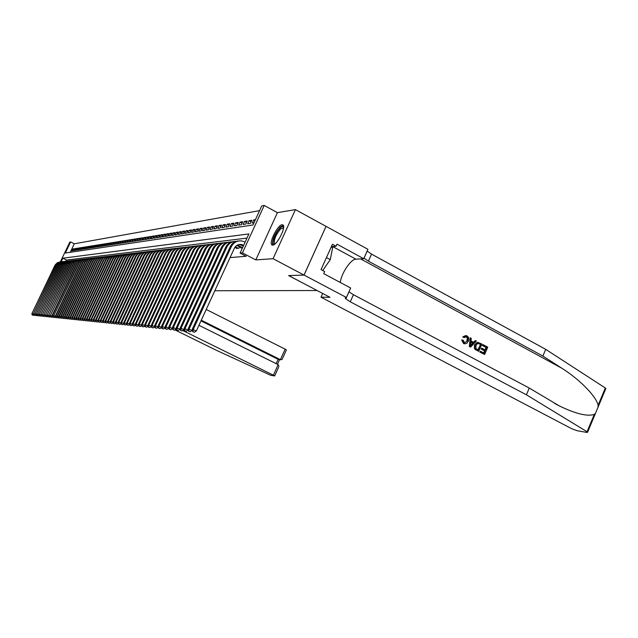 <?xml version="1.0" encoding="UTF-8"?>
<svg xmlns="http://www.w3.org/2000/svg" width="638" height="638" viewBox="0 0 638 638"><rect width="100%" height="100%" fill="white"/><g stroke="black" fill="none" stroke-linecap="round" stroke-linejoin="round"><path stroke-width="0.96" d="M282.068 224.736C277.705 224.887 268.598 242.966 271.908 244.912L272.761 245.136C276.988 245.255 286.271 227.08 283.041 224.999L282.068 224.736M60.371 261.875L69.789 242.097L70.611 241.946L65.331 253.031L252.991 224.991L261.747 205.914L264.204 205.452L242.44 252.895L240.087 253.103L248.892 233.923L62.867 258.207L61.16 261.779M304.055 275.074L288.703 275.584L329.982 297.3L321.01 297.196L571.672 428.696L576.816 430.634L587.104 432.492L587.646 432.101L526.414 394.802L350.27 301.798L345.469 298.56L345.246 297.659L346.418 297.475L304.055 275.074L326.058 226.37L295.426 209.615L277.426 212.637L264.204 205.452M259.586 210.628L74.287 243.796L70.611 241.946M326.026 226.37L304.023 275.074L273.064 258.701L295.426 209.615M241.004 247.576L240.821 247.983L242.52 247.815M236.483 248.046L236.299 248.437L239.003 248.166L239.609 246.842M234.17 248.653L235.111 247.321M73.234 249.394L72.485 249.019L73.482 248.86L72.604 250.718L71.608 250.878L72.485 249.019M74.909 249.131L74.152 248.756L75.164 248.597L74.271 250.463L73.266 250.622L74.152 248.756M76.608 248.868L75.842 248.485L76.863 248.318L75.97 250.2L74.949 250.359L75.842 248.485M78.322 248.597L77.549 248.214L78.586 248.046L77.684 249.936L76.656 250.096L77.549 248.214M80.061 248.326L79.279 247.935L80.332 247.767L79.423 249.673L78.378 249.833L79.279 247.935M81.831 248.046L81.034 247.648L82.095 247.48L81.185 249.402L80.125 249.562L81.034 247.648M83.618 247.767L82.812 247.369L83.889 247.193L82.972 249.123L81.895 249.291L82.812 247.369M85.428 247.488L84.615 247.081L85.699 246.906L84.782 248.844L83.69 249.011L84.615 247.081M87.254 247.201L86.433 246.786L87.542 246.611L86.608 248.565L85.508 248.732L86.433 246.786M89.113 246.906L88.283 246.491L89.4 246.308L88.467 248.278L87.35 248.453L88.283 246.491M91.003 246.619L90.149 246.188L91.29 246.005L90.349 247.991L89.216 248.166L90.149 246.188M92.909 246.316L92.047 245.885L93.204 245.702L92.255 247.696L91.106 247.871L92.047 245.885M94.839 246.013L93.969 245.574L95.142 245.391L94.185 247.4L93.028 247.576L93.969 245.574M96.801 245.71L95.923 245.263L97.104 245.072L96.147 247.097L94.966 247.281L95.923 245.263M98.786 245.399L97.893 244.944L99.097 244.753L98.132 246.786L96.936 246.978L97.893 244.944M100.804 245.08L99.895 244.625L101.115 244.426L100.142 246.483L98.93 246.667L99.895 244.625M102.846 244.761L101.928 244.298L103.165 244.099L102.184 246.164L100.956 246.356L101.928 244.298M104.919 244.442L103.986 243.971L105.238 243.772L104.257 245.845L103.005 246.037L103.986 243.971M107.017 244.115L106.075 243.636L107.343 243.429L106.355 245.526L105.087 245.718L106.075 243.636M109.154 243.78L108.189 243.293L109.481 243.086L108.484 245.199L107.2 245.391L108.189 243.293M111.315 243.445L110.342 242.95L111.642 242.743L110.637 244.864L109.337 245.064L110.342 242.95M113.5 243.102L112.519 242.599L113.843 242.384L112.83 244.529L111.514 244.729L112.519 242.599M115.725 242.751L114.728 242.249L116.068 242.033L115.055 244.187L113.716 244.394L114.728 242.249M117.982 242.4L116.969 241.882L118.333 241.666L117.304 243.836L115.949 244.043L116.969 241.882M120.271 242.049L119.242 241.523L120.63 241.3L119.593 243.485L118.221 243.7L119.242 241.523M122.6 241.682L121.555 241.148L122.959 240.925L121.914 243.126L120.518 243.341L121.555 241.148M124.96 241.316L123.9 240.773L125.319 240.542L124.274 242.767L122.855 242.982L123.9 240.773M127.353 240.941L126.276 240.39L127.72 240.159L126.667 242.392L125.223 242.615L126.276 240.39M129.785 240.566L128.693 240.008L130.152 239.768L129.099 242.025L127.632 242.249L128.693 240.008M132.249 240.183L131.141 239.609L132.632 239.37L131.564 241.642L130.08 241.874L131.141 239.609M134.754 239.792L133.629 239.21L135.144 238.971L134.068 241.26L132.56 241.491L133.629 239.21M137.298 239.394L136.157 238.803L137.688 238.564L136.612 240.861L135.081 241.1L136.157 238.803M139.881 238.995L138.725 238.397L140.28 238.141L139.196 240.47L137.641 240.709L138.725 238.397M142.513 238.58L141.333 237.974L142.912 237.719L141.819 240.063L140.24 240.303L141.333 237.974M145.177 238.165L143.981 237.551L145.592 237.296L144.483 239.649L142.88 239.896L143.981 237.551M147.888 237.751L146.668 237.121L148.303 236.857L147.187 239.234L145.56 239.489L146.668 237.121M150.64 237.32L149.404 236.682L151.062 236.411L149.938 238.811L148.287 239.067L149.404 236.682M153.439 236.881L152.179 236.235L153.87 235.964L152.737 238.381L151.054 238.644L152.179 236.235M156.286 236.443L155.002 235.781L156.725 235.51L155.584 237.942L153.87 238.205L155.002 235.781M159.173 235.996L157.873 235.318L159.62 235.039L158.471 237.495L156.733 237.767L157.873 235.318M162.116 235.542L160.792 234.856L162.57 234.569L161.414 237.049L159.644 237.32L160.792 234.856M165.106 235.071L163.759 234.377L165.569 234.09L164.397 236.586L162.602 236.865L163.759 234.377M168.145 234.601L166.781 233.891L168.615 233.596L167.443 236.116L165.609 236.403L166.781 233.891M171.239 234.122L169.852 233.404L171.718 233.101L170.529 235.637L168.671 235.924L169.852 233.404M174.381 233.636L172.97 232.902L174.868 232.599L173.68 235.159L171.781 235.446L172.97 232.902M177.587 233.141L176.144 232.391L178.082 232.08L176.878 234.664L174.948 234.959L176.144 232.391M180.841 232.639L179.382 231.873L181.344 231.554L180.131 234.162L178.169 234.465L179.382 231.873M184.159 232.12L182.667 231.347L184.669 231.02L183.449 233.652L181.447 233.963L182.667 231.347M187.532 231.602L186.017 230.804L188.05 230.477L186.822 233.133L184.789 233.444L186.017 230.804M190.969 231.068L189.422 230.262L191.496 229.927L190.252 232.607L188.186 232.926L189.422 230.262M194.462 230.525L192.891 229.704L195.005 229.361L193.753 232.065L191.647 232.391L192.891 229.704M198.027 229.975L196.424 229.138L198.577 228.787L197.309 231.514L195.172 231.849L196.424 229.138M201.656 229.417L200.029 228.556L202.214 228.205L200.938 230.956L198.753 231.291L200.029 228.556M205.356 228.843L203.689 227.973L205.922 227.614L204.639 230.39L202.413 230.733L203.689 227.973M209.12 228.26L207.43 227.367L209.703 227.008L208.403 229.808L206.138 230.159L207.43 227.367M212.956 227.67L211.234 226.761L213.555 226.386L212.239 229.217L209.934 229.576L211.234 226.761M216.872 227.072L215.11 226.139L217.478 225.756L216.154 228.619L213.802 228.978L215.11 226.139M220.86 226.45L219.065 225.501L221.474 225.118L220.142 228.005L217.741 228.372L219.065 225.501M224.927 225.828L223.101 224.855L225.557 224.464L224.209 227.375L221.761 227.75L223.101 224.855M229.074 225.19L227.208 224.193L229.72 223.794L228.356 226.737L225.86 227.12L227.208 224.193M233.309 224.536L231.403 223.523L233.963 223.117L232.591 226.083L230.039 226.474L231.403 223.523M237.623 223.874L235.685 222.837L238.293 222.415L236.905 225.421L234.305 225.82L235.685 222.837M242.025 223.196L240.047 222.136L242.711 221.713L241.316 224.743L238.66 225.15L240.047 222.136M246.523 222.502L244.506 221.426L247.217 220.987L245.813 224.05L243.102 224.464L244.506 221.426M251.117 221.801L249.051 220.692L251.827 220.246L250.407 223.34L247.64 223.771L249.051 220.692M254.985 220.644L253.693 219.951L255.439 219.671M74.287 243.796L70.244 252.297M253.693 219.951L252.265 223.053L254.004 222.79M230.071 257.585L246.148 256.293L240.087 253.103M246.978 238.102L66.559 260.041L66.001 261.213M304.023 275.074L288.623 275.584L317.054 290.497M317.038 290.529L214.823 290.745M277.426 212.637L255.806 259.921L273.064 258.701M255.806 259.921L242.44 252.895M66.559 260.041L62.867 258.207M32.107 314.925L33.001 315.3L32.107 314.925L31.9 313.665L55.123 264.977L57.332 262.744L59.892 261.931M31.9 313.665L55.53 264.914L57.922 262.585L60.698 261.859M32.251 314.941L32.251 313.697L33.399 314.247M33.519 314.981L33.001 315.3M274.603 244.242C270.648 245.574 275.114 232.543 280.122 228.053C281.916 226.41 283.073 226.195 283.607 227.399M283.559 227.87L280.608 228.93C275.624 235.039 273.622 239.992 274.595 243.772L274.97 243.947M283.296 225.318L280.377 226.961C274.507 234.05 271.947 240.111 272.713 245.144M331.258 246.922L332.653 247.672L330.277 259.626L322.724 270.52M326.465 257.569L330.277 259.626M182.811 330.54L273.399 375.2L278.144 364.657L198.936 325.292M278.559 367.305L274.667 375.941L270.823 375.343L216.418 350.31L174.876 329.87M201.281 320.188L280.393 359.657L285.13 349.146L286.342 350.023M206.21 309.462L285.13 349.146M274.667 375.941L273.399 375.2M200.97 320.866L278.096 359.322L280.728 359.784L282.1 359.441L282.427 358.716M279.221 359.481L278.096 359.322L276.142 363.66M278.966 366.395L278.144 364.657M483.118 344.687L487.767 347.176L484.617 354.489L480.127 352.096L480.494 351.251L484.082 353.165L485.047 350.916L481.706 349.13L482.073 348.284L485.414 350.071L486.507 347.543L482.759 345.533L482.806 344.664L482.344 345.493L486.092 347.511L484.952 349.823M482.073 348.284L481.523 348.236L481.164 349.082L484.505 350.868L483.724 352.974M480.494 351.251L479.816 352.064L484.617 354.489M477.974 342.311L474.512 344.879L474.385 348.42L475.15 349.449L478.739 351.355L475.47 349.48L474.768 348.452L475.055 344.919L476.235 343.124L477.695 342.327L481.897 344.026L478.739 351.355M465.668 335.548L462.789 336.904L464.097 337.669L462.789 336.904M466.705 336.8L465.86 336.593L467.359 338.22L466.864 340.804L467.399 340.844L467.869 338.587L467.399 337.39L466.314 336.768M463.292 336.944L466.314 335.636L466.984 335.907C468.866 337.167 469.313 338.969 468.308 341.33L466.737 343.372L464.735 343.802L463.738 343.459L462.175 339.99L461.689 339.95L463.443 343.435L464.105 343.699M526.414 394.802L529.277 388.056L559.167 405.84C575.715 413.855 587.431 416.702 594.313 414.389L595.573 413.113L597.989 407.331L598.125 405.25C596.394 396.581 579.735 379.403 561.751 368.182L542.874 356.052L368.405 261.157L364.003 258.103M470.278 337.789L469.345 346.474L470.365 347.024L469.648 346.498L470.278 337.789L471.243 338.307L470.996 340.955L473.723 342.423L475.43 340.556L476.387 341.067L470.669 347.048M475.43 340.556L473.364 342.231M542.874 356.052L545.721 349.353L371.539 254.131L367.153 251.053M348.962 291.789L353.428 294.716L529.277 388.056M598.125 405.25L605.326 388.008L545.721 349.353M346.418 297.475L350.653 288.001L323.729 273.662L324.67 271.565L321.034 269.619L332.438 244.29L336.059 246.26L337 244.163L363.74 258.709L367.935 249.306L326.058 226.37M321.01 297.196L322.684 293.464M340.365 282.522C340.979 273.877 350.804 259.044 355.908 259.172L363.74 258.709M605.326 388.008L605.653 388.973M331.377 246.659L336.059 246.26M466.258 336.617L464.097 337.669M462.175 339.99L463.18 340.253L464.631 342.829L467.399 340.844M471.554 344.807L473.085 343.124L470.9 341.952L470.525 345.924L472.551 343.084L473.085 343.124M470.876 342.183L472.551 343.084M480.629 344.392L477.583 343.396L475.956 345.421L475.916 348.619L478.197 350.023L480.629 344.392L477.846 349.839M475.055 344.919L474.512 344.879M479.313 343.683L480.223 344.361M482.759 345.533L482.344 345.493M486.507 347.543L486.092 347.511M481.706 349.13L481.164 349.082M485.047 350.916L484.505 350.868M33.535 315.068L34.436 315.451L33.535 315.068L33.328 313.808L56.479 265.217L58.529 262.808L61.487 261.739M33.328 313.808L57.101 264.738L59.509 262.401L62.301 261.676M33.678 315.084L33.686 313.84L34.843 314.39M34.962 315.124L34.436 315.451M34.978 315.22L35.888 315.603L34.978 315.22L34.771 313.944L58.281 264.634L60.506 262.377L63.106 261.556M34.771 313.944L58.696 264.571L60.698 262.465L63.928 261.484M35.122 315.236L35.138 313.984L36.31 314.542M36.43 315.268L35.888 315.603M36.446 315.371L37.363 315.754L36.446 315.371L36.23 314.087L59.669 264.874L61.742 262.441L64.741 261.365M36.23 314.087L60.307 264.395L62.325 262.274L65.57 261.293M36.589 315.387L36.605 314.127L37.794 314.694M37.913 315.419L37.363 315.754M37.929 315.531L38.854 315.914L37.929 315.531L37.714 314.239L61.511 264.291L63.377 262.25L66.4 261.165M37.714 314.239L61.934 264.22L63.967 262.082L67.245 261.094M38.081 315.547L38.089 314.271L39.293 314.845M39.412 315.571L38.854 315.914M39.428 315.682L40.361 316.073L39.428 315.682L39.213 314.382L62.939 264.531L65.036 262.059L68.083 260.966M39.213 314.382L63.593 264.044L65.634 261.891L68.936 260.902M39.58 315.698L39.596 314.422L40.816 315.005M40.936 315.722L40.361 316.073M40.952 315.842L41.893 316.233L40.952 315.842L40.736 314.534L64.829 263.933L67.118 261.612L69.781 260.767M40.736 314.534L65.267 263.861L67.756 261.444L70.643 260.695M41.111 315.858L41.119 314.574L42.355 315.164M42.475 315.874L41.893 316.233M42.499 316.001L43.44 316.392L42.499 316.001L42.275 314.686L66.519 263.749L68.425 261.668L71.504 260.567M42.275 314.686L66.966 263.677L69.47 261.245L72.381 260.495M42.65 316.017L42.666 314.725L43.918 315.324M44.038 316.025L43.44 316.392M44.062 316.161L45.011 316.56L44.062 316.161L43.839 314.837L68.234 263.566L70.555 261.213L73.25 260.36M43.839 314.837L68.681 263.494L70.77 261.301L74.136 260.288M44.221 316.185L44.237 314.877L45.505 315.483M45.625 316.185L45.011 316.56M45.649 316.328L46.606 316.727L45.649 316.328L45.426 314.997L69.973 263.382L72.301 261.014L75.021 260.152M45.426 314.997L70.188 263.765C71.408 261.444 73.314 260.216 75.922 260.081M45.808 316.344L45.824 315.036L47.108 315.651M47.228 316.344L46.606 316.727M47.252 316.496L48.217 316.895L47.252 316.496L47.029 315.148L71.504 263.622L73.673 261.07L76.815 259.945M47.029 315.148L71.95 263.574C73.179 261.237 75.101 260.001 77.724 259.873M47.411 316.512L47.427 315.188L48.735 315.818M48.855 316.504L48.217 316.895M48.879 316.663L49.852 317.07L48.879 316.663L48.648 315.308L73.514 263L75.467 260.862L78.633 259.73M48.648 315.308L73.737 263.39C74.973 261.03 76.911 259.786 79.551 259.658M49.046 316.679L49.062 315.347L50.386 315.985M50.498 316.671L49.852 317.07M50.53 316.839L51.511 317.245L50.53 316.839L50.298 315.475L75.093 263.247L77.294 260.655L80.476 259.514M50.298 315.475L75.547 263.199C76.799 260.822 78.753 259.57 81.409 259.443M50.697 316.855L50.713 315.515L52.061 316.153M52.172 316.839L51.511 317.245M52.204 317.006L53.185 317.421L52.204 317.006L51.965 315.635L76.927 263.047L79.136 260.44L82.342 259.299M51.965 315.635L52.388 315.682L77.389 263C78.641 260.607 80.611 259.347 83.291 259.219M52.372 317.03L52.388 315.682L53.752 316.328M53.863 317.006L53.185 317.421M53.895 317.182L54.892 317.596L53.895 317.182L53.664 315.802L79.016 262.409L81.01 260.224L84.232 259.076M53.664 315.802L79.248 262.808C80.516 260.392 82.493 259.124 85.197 258.996M54.07 317.206L54.086 315.842L55.474 316.504M55.586 317.174L54.892 317.596M55.618 317.365L56.615 317.78L55.618 317.365L55.378 315.969L80.898 262.21L83.323 259.738L86.154 258.853M55.378 315.969L55.809 316.017L81.138 262.609C82.414 260.176 84.407 258.9 87.127 258.773M55.793 317.381L55.809 316.017L57.213 316.687M57.324 317.349L56.615 317.78M57.364 317.549L58.369 317.963L57.364 317.549L57.117 316.145L82.804 262.003L85.253 259.514L88.1 258.621M57.117 316.145L57.556 316.185L83.052 262.401C84.336 259.953 86.353 258.669 89.089 258.542M57.54 317.565L57.556 316.185L58.983 316.871M59.095 317.525L58.369 317.963M59.127 317.732L60.147 318.147L59.127 317.732L58.887 316.32L84.742 261.795L86.776 259.562L90.07 258.39M58.887 316.32L59.334 316.36L84.998 262.194C86.29 259.73 88.315 258.438 91.075 258.31M59.31 317.748L59.334 316.36L60.77 317.054M60.881 317.7L60.147 318.147M60.921 317.915L61.95 318.338L60.921 317.915L60.674 316.496L86.704 261.588L89.184 259.06L92.071 258.159M60.674 316.496L61.128 316.536L86.967 261.987C88.267 259.506 90.309 258.199 93.084 258.071M61.104 317.931L61.128 316.536L62.588 317.238M62.699 317.876L61.95 318.338M62.739 318.107L63.776 318.529L62.739 318.107L62.492 316.671L88.459 261.827L90.763 259.108L94.097 257.919M62.492 316.671L62.955 316.719L88.961 261.779C90.277 259.275 92.335 257.959 95.134 257.832M62.923 318.123L62.955 316.719L64.438 317.429M64.542 318.059L63.776 318.529M64.59 318.298L65.626 318.729L64.59 318.298L64.334 316.855L90.724 261.157L92.797 258.876L96.163 257.672M64.334 316.855L64.797 316.895L90.987 261.564C92.319 259.036 94.384 257.712 97.207 257.592M64.773 318.314L64.797 316.895L66.304 317.62M66.416 318.242L65.626 318.729M66.456 318.49L67.508 318.92L66.456 318.49L66.208 317.038L92.526 261.397L94.863 258.637L98.244 257.433M66.208 317.038L66.679 317.086L93.044 261.349C94.384 258.797 96.466 257.465 99.313 257.345M66.647 318.506L66.679 317.086L68.202 317.82M68.314 318.434L67.508 318.92M68.362 318.689L69.414 319.12L68.362 318.689L68.099 317.222L94.607 261.181L96.96 258.398L100.365 257.178M68.099 317.222L68.577 317.269L95.134 261.125C96.482 258.557 98.579 257.218 101.442 257.098M68.553 318.705L68.577 317.269L70.132 318.019M70.236 318.625L69.414 319.12M70.284 318.888L71.352 319.327L70.284 318.888L70.028 317.413L96.713 260.958L99.081 258.151L102.519 256.931M70.028 317.413L70.515 317.461L97.247 260.902C98.603 258.31 100.724 256.962 103.611 256.843M70.483 318.904L70.515 317.461L72.086 318.218M72.19 318.817L71.352 319.327M72.246 319.088L73.322 319.534L72.246 319.088L71.982 317.604L99.105 260.256L101.689 257.616L104.696 256.675M71.982 317.604L72.477 317.652L99.392 260.671C100.764 258.063 102.901 256.699 105.804 256.588M72.437 319.112L72.477 317.652L74.072 318.426M74.175 319.008L73.322 319.534M74.231 319.295L75.316 319.742L74.231 319.295L73.96 317.796L101.275 260.017L103.428 257.656L106.913 256.412M73.96 317.796L74.463 317.852L101.578 260.44C102.957 257.808 105.111 256.436 108.037 256.324M74.431 319.319L74.463 317.852L76.089 318.633M76.193 319.207L75.316 319.742M76.241 319.502L77.342 319.957L76.241 319.502L75.978 317.995L103.228 260.264L105.653 257.401L109.162 256.149M75.978 317.995L76.48 318.043L103.787 260.208C105.182 257.553 107.351 256.173 110.302 256.061M76.448 319.526L76.48 318.043L78.131 318.841M78.235 319.415L77.342 319.957M78.291 319.718L79.391 320.172L78.291 319.718L78.019 318.195L105.469 260.033C106.737 257.569 108.731 256.181 111.443 255.886M78.019 318.195L78.538 318.25L106.036 259.969C107.439 257.297 109.624 255.902 112.599 255.79M78.498 319.742L78.538 318.25L80.213 319.056M80.308 319.614L79.391 320.172M80.364 319.933L81.481 320.388L80.364 319.933L80.093 318.402L107.742 259.794C109.018 257.305 111.02 255.91 113.755 255.607M80.093 318.402L80.619 318.45L108.316 259.73C109.728 257.034 111.937 255.631 114.936 255.519M80.579 319.957L80.619 318.45L82.318 319.271M82.414 319.821L81.481 320.388M82.477 320.156L83.602 320.611L82.477 320.156L82.198 318.609L110.047 259.546C111.339 257.042 113.357 255.639 116.108 255.336M82.198 318.609L82.733 318.665L110.629 259.483C112.057 256.763 114.282 255.352 117.304 255.248M82.693 320.172L82.733 318.665L84.463 319.494M84.559 320.029L83.602 320.611M84.623 320.372L85.755 320.842L84.623 320.372L84.336 318.817L112.392 259.299C113.684 256.779 115.725 255.359 118.501 255.056M84.336 318.817L84.878 318.872L112.982 259.235C114.417 256.492 116.666 255.064 119.713 254.961M84.838 320.396L84.878 318.872L86.632 319.718M86.728 320.244L85.755 320.842M86.792 320.603L87.94 321.066L86.792 320.603L86.513 319.032L114.768 259.044C116.076 256.5 118.126 255.08 120.925 254.769M86.513 319.032L87.063 319.088L115.366 258.98C116.818 256.213 119.083 254.777 122.161 254.682M87.015 320.627L87.063 319.088L88.849 319.949M88.937 320.459L87.94 321.066M89.009 320.834L90.157 321.305L89.009 320.834L88.722 319.247L117.185 258.789C118.501 256.229 120.566 254.793 123.389 254.482M88.722 319.247L89.28 319.303L117.799 258.725C119.258 255.934 121.539 254.482 124.641 254.387M89.232 320.85L89.28 319.303L91.09 320.18M91.186 320.683L90.157 321.305M91.25 321.066L92.414 321.536L91.25 321.066L90.963 319.471L119.641 258.534C120.965 255.942 123.046 254.498 125.885 254.187M90.963 319.471L91.529 319.526L120.263 258.47C121.738 255.647 124.035 254.187 127.161 254.091M91.481 321.089L91.529 319.526L93.371 320.42M93.459 320.906L92.414 321.536M93.531 321.297L94.711 321.783L93.531 321.297L93.244 319.694L122.137 258.27C123.469 255.663 125.574 254.203 128.429 253.892M93.244 319.694L93.818 319.75L122.767 258.199C124.251 255.352 126.571 253.884 129.721 253.796M93.762 321.321L93.818 319.75L95.692 320.659M95.78 321.129L94.711 321.783M95.852 321.544L97.04 322.023L95.852 321.544L95.556 319.925L124.665 257.999C126.013 255.367 128.134 253.9 131.013 253.589M95.556 319.925L96.139 319.981L125.311 257.935C126.81 255.056 129.147 253.581 132.329 253.493M96.083 321.568L96.139 319.981L98.045 320.898M98.132 321.361L97.04 322.023M98.212 321.783L99.408 322.27L98.212 321.783L97.909 320.156L127.241 257.728C128.605 255.072 130.734 253.589 133.637 253.278M97.909 320.156L98.499 320.212L127.895 257.656C129.41 254.761 131.771 253.27 134.977 253.182M98.451 321.807L98.499 320.212L100.445 321.153M100.525 321.6L99.408 322.27M100.605 322.038L101.809 322.525L100.605 322.038L100.302 320.388L129.857 257.449C131.229 254.777 133.382 253.278 136.309 252.967M100.302 320.388L100.908 320.451L130.519 257.377C132.05 254.458 134.435 252.951 137.664 252.871M100.844 322.062L100.908 320.451L102.877 321.4M102.957 321.839L101.809 322.525M103.037 322.286L104.257 322.78L103.037 322.286L102.734 320.627L132.521 257.17C133.9 254.474 136.069 252.967 139.02 252.648M102.734 320.627L103.348 320.691L133.19 257.098C134.738 254.147 137.138 252.632 140.4 252.544M103.284 322.31L103.348 320.691L105.35 321.656M105.429 322.078L104.257 322.78M105.517 322.541L106.745 323.043L105.517 322.541L105.206 320.874L135.224 256.883C136.62 254.163 138.805 252.64 141.772 252.321M105.206 320.874L105.828 320.93L135.91 256.811C137.465 253.828 139.889 252.297 143.183 252.225M105.764 322.573L105.828 320.93L107.87 321.919M107.942 322.326L106.745 323.043M108.037 322.804L109.273 323.314L108.037 322.804L107.718 321.121L137.975 256.596C139.379 253.844 141.58 252.313 144.579 251.994M107.718 321.121L108.356 321.177L138.669 256.516C140.24 253.509 142.689 251.97 146.006 251.89M108.293 322.836L108.356 321.177L110.43 322.19M110.502 322.573L109.273 323.314M110.597 323.075L111.849 323.578L110.597 323.075L110.278 321.369L140.775 256.293C142.186 253.525 144.403 251.978 147.426 251.659M110.278 321.369L110.924 321.432L141.477 256.221C143.064 253.182 145.528 251.627 148.885 251.555M110.852 323.099L110.924 321.432L113.03 322.453M113.101 322.828L111.849 323.578M113.197 323.338L114.465 323.857L113.197 323.338L112.878 321.624L143.614 255.998C145.041 253.198 147.282 251.643 150.329 251.324M112.878 321.624L113.532 321.688L144.332 255.918C145.935 252.855 148.423 251.284 151.804 251.22M113.46 323.37L113.532 321.688L115.685 322.732M115.749 323.083L114.465 323.857M115.853 323.618L117.129 324.136L115.853 323.618L115.518 321.887L146.509 255.686C147.944 252.871 150.201 251.3 153.279 250.973M115.518 321.887L116.188 321.951L147.242 255.615C148.853 252.512 151.365 250.933 154.779 250.87M116.116 323.641L116.188 321.951L118.381 323.011M118.445 323.346L117.129 324.136M118.548 323.897L119.84 324.423L118.548 323.897L118.213 322.15L149.452 255.375C150.903 252.536 153.176 250.949 156.278 250.622M118.213 322.15L118.891 322.214L150.193 255.296C151.828 252.169 154.364 250.575 157.809 250.519M118.82 323.929L118.891 322.214L121.124 323.299M121.18 323.61L119.84 324.423M121.292 324.184L122.592 324.71L121.292 324.184L120.949 322.421L152.442 255.064C153.91 252.193 156.206 250.59 159.333 250.263M120.949 322.421L121.643 322.485L153.2 254.985C154.851 251.819 157.411 250.216 160.888 250.16M121.571 324.208L121.643 322.485L123.916 323.594M123.971 323.881L122.592 324.71M124.083 324.471L125.399 325.005L124.083 324.471L123.74 322.692L155.497 254.737C156.972 251.843 159.285 250.232 162.435 249.897M123.74 322.692L124.442 322.764L156.262 254.658C157.929 251.468 160.513 249.841 164.022 249.793M124.362 324.503L124.442 322.764L126.755 323.889M126.81 324.16L125.399 325.005M126.922 324.766L128.254 325.308L126.922 324.766L126.579 322.972L158.599 254.41C160.082 251.484 162.419 249.857 165.601 249.53M126.579 322.972L127.297 323.043L159.38 254.331C161.063 251.101 163.671 249.466 167.212 249.418M127.209 324.798L127.297 323.043L129.65 324.192M129.697 324.439L128.254 325.308M129.817 325.069L131.165 325.611L129.817 325.069L129.466 323.259L161.749 254.076C163.256 251.125 165.609 249.482 168.815 249.155M129.466 323.259L130.2 323.33L162.554 253.996C164.245 250.734 166.885 249.083 170.458 249.043M130.112 325.101L130.2 323.33L132.592 324.495M132.64 324.726L131.165 325.611M132.768 325.372L134.124 325.922L132.768 325.372L132.409 323.546L164.971 253.733C166.486 250.758 168.863 249.099 172.093 248.764M132.409 323.546L133.151 323.618L165.776 253.653C167.491 250.359 170.155 248.692 173.767 248.661M133.063 325.404L133.151 323.618L135.599 324.806M135.639 325.013L134.124 325.922M135.766 325.683L137.138 326.241L135.766 325.683L135.408 323.841L168.241 253.39C169.772 250.383 172.172 248.708 175.434 248.373M135.408 323.841L136.165 323.913L169.07 253.302C170.801 249.976 173.488 248.294 177.133 248.262M136.069 325.715L136.165 323.913L138.653 325.133M138.693 325.308L137.138 326.241M138.829 326.002L140.216 326.56L138.829 326.002L138.462 324.136L171.574 253.039C173.121 250 175.538 248.31 178.831 247.975M138.462 324.136L139.228 324.216L172.419 252.951C174.166 249.586 176.886 247.887 180.562 247.863M139.132 326.034L139.228 324.216L141.772 325.452M141.796 325.611L140.216 326.56M141.939 326.329L143.343 326.887L141.939 326.329L141.564 324.447L174.971 252.68C176.535 249.61 178.975 247.911 182.293 247.568M141.564 324.447L142.354 324.519L175.833 252.584C177.595 249.187 180.339 247.48 184.063 247.456M142.258 326.361L142.354 324.519L144.938 325.787M144.97 325.914L143.343 326.887M145.113 326.656L146.533 327.222L145.113 326.656L144.738 324.758L178.433 252.313C180.004 249.211 182.468 247.496 185.817 247.161M144.738 324.758L145.536 324.838L179.31 252.217C181.096 248.78 183.864 247.058 187.62 247.042M145.432 326.688L145.536 324.838L148.175 326.13M148.199 326.233L146.533 327.222M148.351 326.991L149.786 327.565L148.351 326.991L147.968 325.077L181.958 251.938C183.545 248.812 186.033 247.073 189.414 246.739M147.968 325.077L148.782 325.157L182.851 251.843C184.653 248.373 187.452 246.627 191.248 246.619M148.678 327.023L148.782 325.157L151.469 326.473M151.485 326.544L149.786 327.565M151.645 327.334L153.096 327.916L151.645 327.334L151.254 325.396L185.554 251.555C187.157 248.397 189.661 246.651 193.075 246.308M151.254 325.396L152.091 325.476L186.463 251.46C188.29 247.951 191.113 246.188 194.949 246.188M151.98 327.366L152.091 325.476L154.835 326.823M154.843 326.871L153.096 327.916M155.01 327.685L156.477 328.267L155.01 327.685L154.611 325.731L189.215 251.173C190.834 247.975 193.362 246.212 196.807 245.869M154.611 325.731L155.465 325.811L190.14 251.077C191.99 247.52 194.845 245.75 198.721 245.75M155.345 327.717L155.465 325.811L158.264 327.182M158.264 327.198L156.477 328.267M158.431 328.036L158.033 326.066L158.902 326.146L161.741 327.541L159.915 328.634L158.431 328.036L159.915 328.634M158.033 326.066L192.947 250.774C194.582 247.552 197.142 245.766 200.619 245.423M158.782 328.076L158.902 326.146L193.896 250.678C195.762 247.081 198.649 245.295 202.565 245.303M165.306 327.836L163.432 329.001L161.932 328.403L163.432 329.001M161.932 328.403L161.526 326.409L196.759 250.375C198.41 247.113 200.986 245.311 204.495 244.968M161.526 326.409L162.411 326.496L197.724 250.271C199.606 246.635 202.533 244.832 206.481 244.848M162.283 328.434L162.411 326.496L165.274 327.9M168.934 328.155L167.012 329.375L165.497 328.769L167.012 329.375M165.497 328.769L165.083 326.76L200.643 249.96C202.31 246.667 204.918 244.848 208.459 244.506M165.083 326.76L165.984 326.847L201.624 249.857C203.538 246.18 206.489 244.354 210.484 244.386M165.856 328.809L165.984 326.847L168.879 328.267M172.627 328.474L170.673 329.758L169.134 329.152L170.673 329.758M169.134 329.152L168.719 327.111L204.607 249.546C206.289 246.212 208.921 244.378 212.494 244.027M168.719 327.111L169.636 327.206L205.611 249.434C207.541 245.718 210.524 243.876 214.559 243.907M169.501 329.184L169.636 327.206L172.555 328.642M176.407 328.809L174.405 330.149L172.85 329.535L174.405 330.149M172.85 329.535L172.419 327.477L208.65 249.115C210.349 245.75 213.004 243.891 216.617 243.549M172.419 327.477L173.361 327.573L209.671 249.003C211.625 245.239 214.647 243.381 218.73 243.421M173.225 329.575L173.361 327.573L176.303 329.025M180.259 329.144L178.209 330.556L176.638 329.926L178.209 330.556M176.638 329.926L176.208 327.852L212.773 248.676C214.496 245.279 217.175 243.405 220.82 243.054M176.208 327.852L177.165 327.948L213.818 248.565C215.796 244.761 218.85 242.879 222.973 242.926M177.021 329.966L177.165 327.948L180.139 329.407M184.199 329.487L182.101 330.962L180.506 330.332L182.101 330.962M180.506 330.332L180.068 328.227L216.992 248.23C218.722 244.793 221.434 242.903 225.118 242.552M180.068 328.227L181.048 328.323L218.052 248.118C220.054 244.266 223.141 242.368 227.311 242.424M180.905 330.372L181.048 328.323L184.047 329.806M238.205 248.246L235.326 246.731M237.081 248.357L234.944 247.233M188.218 329.83L186.073 331.377L184.462 330.739L186.073 331.377M184.462 330.739L184.015 328.618L221.29 247.775C223.045 244.298 225.78 242.384 229.497 242.033M184.015 328.618L185.012 328.714L222.375 247.664C224.401 243.756 227.527 241.842 231.746 241.914M184.861 330.779L185.012 328.714L188.043 330.213M242.576 247.688L237.344 245.104M241.619 247.903L236.802 245.415M192.325 330.189L190.132 331.808L188.497 331.162L190.132 331.808M188.497 331.162L188.043 329.017L225.685 247.313C227.455 243.796 230.214 241.866 233.979 241.515M188.043 329.017L189.063 329.112L226.793 247.193C228.843 243.245 232.001 241.308 236.267 241.387M188.904 331.202L189.063 329.112L192.118 330.628M243.66 245.327L241.642 244.529C238.389 244.035 235.948 245.295 234.329 248.31L196.289 331.05L194.271 332.238L192.62 331.585L194.271 332.238M243.381 245.925L239.019 244.506M192.62 331.585L192.158 329.415L193.202 329.519L231.307 246.715C233.723 242.217 237.36 240.319 242.217 241.036L245.112 242.153M192.158 329.415L230.166 246.842C231.961 243.285 234.752 241.324 238.548 240.973M193.043 331.632L193.202 329.519L196.289 331.05M561.751 368.182L360.59 258.892M368.405 261.157L371.539 254.131M353.428 294.716L350.27 301.798M587.08 431.711L594.313 414.389M332.637 246.547L355.908 259.172M56.479 265.217L56.878 265.169M58.066 265.049L58.465 265.001M59.669 264.874L60.076 264.834M61.296 264.706L61.703 264.658M62.939 264.531L63.353 264.483M64.613 264.355L65.028 264.307M66.304 264.172L66.727 264.132M68.011 263.996L68.441 263.949M69.749 263.813L70.188 263.765M71.504 263.622L71.95 263.574M73.29 263.438L73.737 263.39M75.093 263.247L75.547 263.199M76.927 263.047L77.389 263M78.785 262.856L79.248 262.808M80.667 262.657L81.138 262.609M82.573 262.457L83.052 262.401M84.511 262.25L84.998 262.194M86.473 262.043L86.967 261.987M88.459 261.827L88.961 261.779M90.484 261.62L90.987 261.564M92.526 261.397L93.044 261.349M94.607 261.181L95.134 261.125M96.713 260.958L97.247 260.902M98.858 260.735L99.392 260.671M101.027 260.503L101.578 260.44M103.228 260.264L103.787 260.208M105.469 260.033L106.036 259.969M107.742 259.794L108.316 259.73M110.047 259.546L110.629 259.483M112.392 259.299L112.982 259.235M114.768 259.044L115.366 258.98M117.185 258.789L117.799 258.725M119.641 258.534L120.263 258.47M122.137 258.27L122.767 258.199M124.665 257.999L125.311 257.935M127.241 257.728L127.895 257.656M129.857 257.449L130.519 257.377M132.521 257.17L133.19 257.098M135.224 256.883L135.91 256.811M137.975 256.596L138.669 256.516M140.775 256.293L141.477 256.221M143.614 255.998L144.332 255.918M146.509 255.686L147.242 255.615M149.452 255.375L150.193 255.296M152.442 255.064L153.2 254.985M155.497 254.737L156.262 254.658M158.599 254.41L159.38 254.331M161.749 254.076L162.554 253.996M164.971 253.733L165.776 253.653M168.241 253.39L169.07 253.302M171.574 253.039L172.419 252.951M174.971 252.68L175.833 252.584M178.433 252.313L179.31 252.217M181.958 251.938L182.851 251.843M185.554 251.555L186.463 251.46M189.215 251.173L190.14 251.077M192.947 250.774L193.896 250.678M196.759 250.375L197.724 250.271M200.643 249.96L201.624 249.857M204.607 249.546L205.611 249.434M208.65 249.115L209.671 249.003M212.773 248.676L213.818 248.565M216.992 248.23L218.052 248.118M221.29 247.775L222.375 247.664M237.519 245.742L238.66 245.622M225.685 247.313L226.793 247.193M242.121 245.255L243.285 245.128M230.166 246.842L231.307 246.715M286.382 349.927L282.1 359.441M278.431 359.457L280.728 359.784M277.458 364.314L279.572 359.617M559.167 405.84L554.669 403.455M349.002 291.821L345.828 298.927M364.043 258.151L367.193 251.101M587.646 432.101L595.573 413.113M597.989 407.331L605.877 388.43M240.478 244.649L241.642 244.529"/></g></svg>
